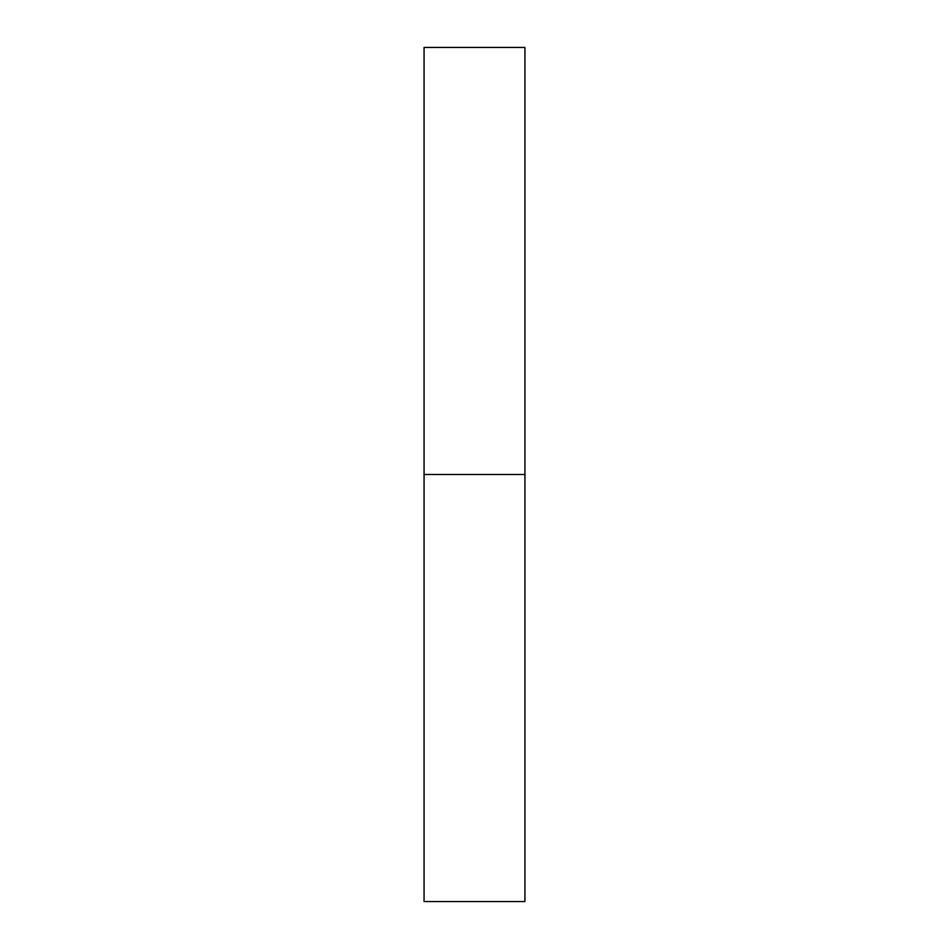 <?xml version="1.0" encoding="UTF-8"?>
<svg xmlns="http://www.w3.org/2000/svg" width="949" height="949" viewBox="0 0 949 949"><rect width="100%" height="100%" fill="white"/><g stroke="black" fill="none" stroke-linecap="round" stroke-linejoin="round"><path stroke-width="1.42" d="M424.061 901.55L424.061 47.45L424.061 901.55L524.939 901.55L524.939 474.5L424.061 474.5L524.939 474.5L524.939 47.45L524.939 901.55M424.061 47.45L524.939 47.45"/></g></svg>
